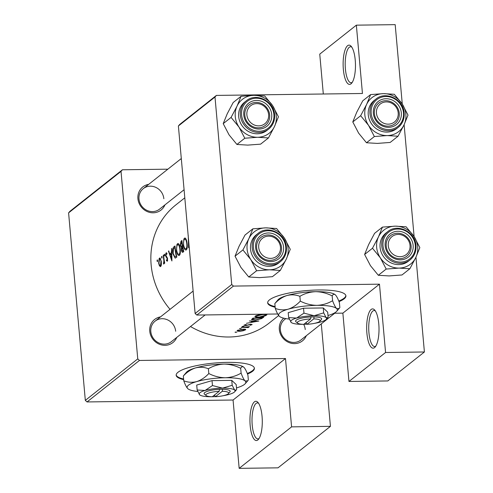 <?xml version="1.0" encoding="UTF-8"?>
<svg xmlns="http://www.w3.org/2000/svg" width="493" height="493" viewBox="0 0 493 493"><rect width="100%" height="100%" fill="white"/><g stroke="black" fill="none" stroke-linecap="round" stroke-linejoin="round"><path stroke-width="0.74" d="M343.362 69.464A19.64 6.169 89.2 0 1 344.964 50.261A19.64 6.169 89.2 0 1 351.09 46.213A19.64 6.169 89.2 0 1 355.231 60.072A19.64 6.169 89.2 0 1 351.583 83.274A19.64 6.169 89.2 0 1 343.362 69.464M351.799 47.125A18.001 5.657 -90.8 0 0 350.609 46.749A18.001 5.657 -90.8 0 0 345.408 69.057A18.001 5.657 -90.8 0 0 351.084 82.75A18.001 5.657 -90.8 0 0 352.261 82.337M366.903 333.243A19.64 6.169 89.2 0 1 368.505 314.035A19.64 6.169 89.2 0 1 374.631 309.986A19.64 6.169 89.2 0 1 378.772 323.846A19.64 6.169 89.2 0 1 375.124 347.047A19.64 6.169 89.2 0 1 366.903 333.243M375.339 310.904A18.001 5.657 -90.8 0 0 374.15 310.522A18.001 5.657 -90.8 0 0 368.949 332.83A18.001 5.657 -90.8 0 0 374.625 346.524A18.001 5.657 -90.8 0 0 375.802 346.111M250.179 425.613A19.64 6.169 89.2 0 1 251.781 406.405A19.64 6.169 89.2 0 1 257.907 402.356A19.64 6.169 89.2 0 1 262.048 416.215A19.64 6.169 89.2 0 1 258.4 439.417A19.64 6.169 89.2 0 1 250.179 425.613M258.615 403.274A18.001 5.657 -90.8 0 0 257.426 402.892A18.001 5.657 -90.8 0 0 252.225 425.2A18.001 5.657 -90.8 0 0 257.901 438.893A18.001 5.657 -90.8 0 0 259.078 438.487M247.498 374.039A39.28 8.769 174.9 0 0 252.576 371.284A39.28 8.769 174.9 0 0 254.413 368.283A39.28 8.769 174.9 0 0 220.907 362.589A39.28 8.769 174.9 0 0 178.004 372.264A39.28 8.769 174.9 0 0 176.167 375.265A39.28 8.769 174.9 0 0 183.661 379.641M247.276 373.472A39.28 8.769 174.9 0 0 252.521 370.65A39.28 8.769 174.9 0 0 254.357 367.969M306.313 335.721A14.728 13.594 -128.4 0 1 291.246 343.257A14.728 13.594 -128.4 0 1 279.328 329.503A14.728 13.594 -128.4 0 1 283.691 318.164M305.241 329.546A13.095 12.085 51.6 0 0 303.682 324.339M285.885 318.62A13.095 12.085 51.6 0 0 284.689 319.446A13.095 12.085 51.6 0 0 280.381 329.872A13.095 12.085 51.6 0 0 288.122 341.082A13.095 12.085 51.6 0 0 300.94 339.979L334.729 313.24M176.74 337.428A14.728 13.594 -128.4 0 1 161.673 344.964A14.728 13.594 -128.4 0 1 149.749 331.21A14.728 13.594 -128.4 0 1 160.49 316.894M175.668 331.253A13.095 12.085 51.6 0 0 167.934 320.043A13.095 12.085 51.6 0 0 155.116 321.146A13.095 12.085 51.6 0 0 150.809 331.579A13.095 12.085 51.6 0 0 158.549 342.789A13.095 12.085 51.6 0 0 171.367 341.68L205.15 314.947L171.367 341.68M164.915 204.903A14.728 13.594 -128.4 0 1 149.841 212.44A14.728 13.594 -128.4 0 1 137.923 198.685A14.728 13.594 -128.4 0 1 148.664 184.37M163.842 198.728A13.095 12.085 51.6 0 0 156.102 187.519A13.095 12.085 51.6 0 0 143.284 188.628A13.095 12.085 51.6 0 0 138.983 199.055A13.095 12.085 51.6 0 0 146.717 210.264A13.095 12.085 51.6 0 0 159.535 209.161L184.086 189.731L159.535 209.161M338.999 301.636A39.28 8.769 174.9 0 0 344.077 298.875A39.28 8.769 174.9 0 0 345.913 295.874A39.28 8.769 174.9 0 0 312.408 290.18A39.28 8.769 174.9 0 0 269.498 299.855A39.28 8.769 174.9 0 0 267.668 302.856A39.28 8.769 174.9 0 0 275.162 307.231M338.777 301.063A39.28 8.769 174.9 0 0 344.022 298.24A39.28 8.769 174.9 0 0 345.858 295.56M255.245 316.118C254.462 317.048 255.756 317.43 259.133 317.27C262.72 316.789 265.216 316.05 266.627 315.052C267.391 314.287 266.091 314.072 262.72 314.392C259.164 314.713 256.668 315.286 255.245 316.118L254.943 316.598M266.565 314.38L266.627 315.052L266.91 314.651M263.798 317.122A75.287 69.47 -128.4 0 1 253.001 318.114L251.473 319.587L255.442 320.093L261.617 318.607L263.798 317.122M242.322 326.458L244.134 326.415L242.273 326.532M244.017 325.115L245.569 325.639L250.45 324.554L251.184 324.696L249.92 325.133L250.382 325.226L252.151 324.579L250.721 324.308L245.834 325.392L245.009 325.084L246.346 324.665L245.816 324.523L243.887 325.312M244.885 324.739L244.929 325.207L244.972 324.714M251.202 324.271L251.184 324.696M249.378 320.98L252.33 321.263L250.758 322.508L246.432 323.316L258.874 321.017L249.378 320.98M248.645 327.099L247.985 327.001A75.287 69.47 51.6 0 0 249.144 326.865L249.458 326.619A75.287 69.47 -128.4 0 1 241.552 327.173L241.237 327.42A75.287 69.47 51.6 0 0 243.906 327.334L248.127 327.586L248.755 327.204M247.769 326.816L247.757 327.407M235.087 332.183L236.893 332.14L235.038 332.257M237.349 330.39C236.763 331.05 237.688 331.339 240.122 331.265L243.271 330.735L245.532 329.817L245.194 329.213L242.741 329.188L237.115 330.741M245.483 329.281L245.532 329.817L245.754 329.49M239.567 328.634L241.379 328.591L239.524 328.708M278.674 315.545L269.326 322.946A75.287 69.47 -128.4 0 1 190.508 326.532M170.036 309.339A75.287 69.47 -128.4 0 1 151.141 264.852A75.287 69.47 -128.4 0 1 175.89 204.872L184.807 197.816M188.24 235.494L188.597 247.763L188.93 247.498L188.505 239.259M186.983 242.55C186.539 239.9 185.892 238.39 185.048 238.014L183.877 238.945L183.347 245.483C184.117 248.996 185.128 250.456 186.379 249.859C187.346 248.626 187.55 246.192 186.983 242.55M185.855 250.062L186.379 249.859M183.76 251.59A75.287 69.47 -128.4 0 1 181.935 240.479L180.999 241.219L180.241 245.255L181.338 247.566L181.375 250.247C181.88 252.133 182.453 252.755 183.082 252.126L183.76 251.59M182.589 252.354L183.082 252.126M180.056 248.028C179.612 245.378 178.971 243.869 178.127 243.493L176.95 244.423L176.426 250.962C177.19 254.48 178.201 255.935 179.458 255.337C180.426 254.111 180.623 251.67 180.056 248.028M178.934 255.54L179.458 255.337M175.317 258.092L176.833 257.075A75.287 69.47 -128.4 0 1 175.009 245.958L173.937 246.808C172.778 247.72 172.414 249.994 172.852 253.624L175.12 258.116M171.909 260.97L171.724 248.558L171.262 252.81L169.691 254.049L168.779 250.894L168.44 251.159L171.909 260.97M167.651 260.261L166.529 259.762L166.443 260.624L167.312 261.265L167.552 258.628L165.956 255.466L166.258 253.803L166.856 254.265L166.979 253.347L166.449 252.736L165.894 253.174L165.654 255.75L167.25 258.917L167.028 260.298L167.651 260.292M166.258 253.803L166.924 253.747M164.828 254.856L164.625 254.178L164.317 254.425L164.644 256.015L164.828 254.856M164.73 263.145A75.287 69.47 -128.4 0 1 163.559 255.023L163.245 255.269A75.287 69.47 51.6 0 0 163.54 257.999L163.892 260.834L163.503 263.958L163.83 264.02L164.187 262.196A75.287 69.47 51.6 0 0 164.416 263.391L164.73 263.145M164.157 262.972L163.51 262.96M162.08 257.038L161.87 256.36L161.562 256.6L161.889 258.19L162.08 257.038M161.279 261.241L159.861 257.95L159.128 258.529L158.66 263.311L159.473 265.924L160.693 266.503L161.402 264.396L161.279 261.241M160.336 266.639L160.693 266.503M157.594 260.581L157.39 259.903L157.076 260.15L157.403 261.74L157.594 260.581M159.861 257.95L160.176 258.085M178.127 243.493L177.511 243.678L178.448 243.665M185.048 238.014L184.431 238.199L185.368 238.187M231.728 284.523L233.423 286.088L196.824 315.052L195.129 313.486L231.728 284.523L214.991 97.016L178.392 125.98L179.803 124.372L216.409 95.408L362.447 93.485L356.353 25.161L395.189 24.65L402.276 104.054M139.451 360.457L87.027 401.943L85.326 400.378L137.757 358.886L139.451 360.457L285.496 358.534L291.591 426.864L330.433 426.353L321.288 323.876M87.027 401.943L233.066 400.02L285.496 358.534M233.423 286.088L379.468 284.171L342.869 313.135L348.964 381.459L385.563 352.495L424.405 351.984L415.944 257.204M414.108 236.572L404.118 124.686M424.405 351.984L387.806 380.947L348.964 381.459M196.824 315.052L277.695 313.992M333.958 313.252L342.869 313.135M195.129 313.486L178.392 125.98M356.353 25.161L319.754 54.125L323.309 94.003M216.409 95.408L214.991 97.016M385.563 352.495L379.468 284.171M267.662 302.536A39.28 8.769 174.9 0 0 275.106 306.597M85.326 400.378L68.595 212.871L70.006 211.263L122.43 169.777L167.86 169.179M330.433 426.353L278.009 467.839L239.167 468.35L233.066 400.02M137.757 358.886L121.019 171.385L68.595 212.871M122.43 169.777L121.019 171.385M176.161 374.945A39.28 8.769 174.9 0 0 183.606 379.006M291.591 426.864L239.167 468.35M168.846 251.153L168.44 251.159M171.601 254.024L169.691 254.049M171.601 252.804L171.262 252.81M171.712 248.823L171.385 248.829M171.404 258.819L170.023 255.06L171.262 254.08L171.404 258.819L171.755 258.819M171.601 254.08L171.262 254.08M167.614 260.606L166.443 260.624M167.595 258.911L167.25 258.917M167.478 258.24L167.041 258.246M166.856 256.902L165.931 256.915M166.005 255.75L165.654 255.75M164.847 255.306L164.255 255.312M164.545 262.19L164.187 262.196M164.305 260.828L163.892 260.834M163.577 255.263L163.245 255.269M157.606 261.031L157.02 261.043M161.1 265.906L159.473 265.924M159.005 263.311L158.66 263.311M161.229 265.493L160.243 265.604L161.205 265.591M159.578 259.09C160.188 258.77 160.65 259.564 160.964 261.481L160.502 265.505C159.837 265.789 159.325 264.975 158.968 263.059L159.578 259.09L160.718 258.973M161.31 261.475L160.964 261.481M162.092 257.488L161.501 257.494M173.203 253.624L172.852 253.624M174.812 247.344A75.287 69.47 51.6 0 0 176.26 256.181L174.886 256.902L173.16 253.384L173.456 248.725L175.144 247.344M176.623 256.175L176.26 256.181M176.777 250.955L176.426 250.962M180.087 254.197L178.774 254.363L180.044 254.345M177.628 244.805C178.528 244.312 179.23 245.471 179.748 248.281C180.185 251.245 179.994 253.223 179.175 254.209C178.17 254.702 177.357 253.538 176.734 250.715C176.395 247.726 176.697 245.754 177.628 244.805L179.119 244.633M180.093 248.275L179.748 248.281M181.744 250.241L181.375 250.247M181.997 247.56L181.338 247.566M180.592 245.249L180.241 245.255M182.003 241.206L180.999 241.219M183.55 250.697L182.41 251.19M183.624 251.023L182.761 251.036L181.683 249.982L182.472 247.141A75.287 69.47 51.6 0 0 183.186 250.703M182.823 247.135L182.472 247.141M182.281 246.001L181.406 246.543L180.549 245.009L181.732 241.866A75.287 69.47 51.6 0 0 182.281 246.001L182.632 245.995M182.718 246.525L181.406 246.543M182.071 241.86L181.732 241.866M183.704 245.477L183.347 245.483M187.013 248.719L185.695 248.885L186.964 248.866M184.555 239.327C185.448 238.834 186.157 239.992 186.668 242.796C187.106 245.767 186.915 247.745 186.095 248.731C185.091 249.224 184.283 248.059 183.661 245.237C183.322 242.248 183.618 240.276 184.555 239.327L186.04 239.154M187.02 242.796L186.668 242.796M256.761 321.362L252.034 322.299L253.273 321.319L256.736 321.103M251.966 321.553L252.034 322.299M242.901 326.274L242.938 326.668M248.078 327.013L248.127 327.586M235.666 331.999L235.703 332.393M244.565 329.934L240.424 331.019C238.575 331.08 237.879 330.871 238.322 330.372L242.42 329.435C244.269 329.324 244.984 329.49 244.565 329.934L244.682 329.151M238.101 330.002L238.156 330.643L238.285 329.934M240.153 328.449L240.183 328.849M261.573 318.158L261.617 318.607M253.803 318.336A75.287 69.47 51.6 0 0 262.387 317.547L260.779 318.626L255.756 319.846L252.693 319.427L253.784 318.102M252.607 318.429L252.693 319.427M265.511 315.249L259.447 317.024C256.693 317.159 255.67 316.851 256.372 316.093L262.418 314.639C265.142 314.398 266.177 314.602 265.511 315.249L265.696 314.269M256.046 315.68L256.12 316.494L256.329 315.569M256.754 103.616A11.456 10.569 51.6 0 0 246.876 114.881A11.456 10.569 51.6 0 0 258.745 125.863A11.456 10.569 51.6 0 0 268.623 114.598A11.456 10.569 51.6 0 0 256.754 103.616A11.456 10.569 51.6 0 0 246.876 114.881A11.456 10.569 51.6 0 0 258.745 125.863A11.456 10.569 51.6 0 0 268.623 114.598A11.456 10.569 51.6 0 0 256.754 103.616M258.387 127.847A13.095 12.085 -128.4 0 1 245.76 119.152A13.095 12.085 -128.4 0 1 249.131 104.867A13.095 12.085 -128.4 0 1 256.12 102.421A13.095 12.085 -128.4 0 1 268.753 111.11A13.095 12.085 -128.4 0 1 265.382 125.401A13.095 12.085 -128.4 0 1 258.387 127.847A13.095 12.085 -128.4 0 1 245.76 119.152A13.095 12.085 -128.4 0 1 249.131 104.867A13.095 12.085 51.6 0 0 244.824 115.294A13.095 12.085 51.6 0 0 252.564 126.504A13.095 12.085 51.6 0 0 265.382 125.401A13.095 12.085 51.6 0 0 269.683 114.968A13.095 12.085 51.6 0 0 261.949 103.764A13.095 12.085 51.6 0 0 249.131 104.867A13.095 12.085 -128.4 0 1 256.12 102.421A13.095 12.085 -128.4 0 1 268.753 111.11A13.095 12.085 -128.4 0 1 265.382 125.401A13.095 12.085 -128.4 0 1 258.387 127.847M238.951 127.028A21.6 19.93 -128.4 0 1 235.266 116.576A21.6 19.93 -128.4 0 1 237.078 106.057L231.081 117.42L238.951 127.028L244.793 138.231L257.642 137.276L268.469 137.923L274.465 126.559L278.44 116.792L272.592 105.588L264.729 95.981L253.901 95.334L241.052 96.289L237.078 106.057A21.6 19.93 -128.4 0 1 253.901 95.334A21.6 19.93 -128.4 0 1 272.592 105.588A21.6 19.93 -128.4 0 1 274.465 126.559A21.6 19.93 -128.4 0 1 257.642 137.276L268.469 137.923L274.465 126.559L278.44 116.792L272.592 105.588L264.729 95.981L253.901 95.334L241.052 96.289L237.078 106.057L231.081 117.42L238.951 127.028A21.6 19.93 51.6 0 0 257.642 137.276L244.793 138.231L236.923 144.461L229.054 134.854L223.212 123.644L231.081 117.42L223.212 123.644L227.187 113.883L233.177 102.519L241.052 96.289L233.177 102.519L227.187 113.883L223.212 123.644L229.054 134.854L236.923 144.461L244.793 138.231L238.951 127.028A21.6 19.93 -128.4 0 1 235.266 116.576A21.6 19.93 -128.4 0 1 237.078 106.057A21.6 19.93 -128.4 0 1 253.901 95.334A21.6 19.93 -128.4 0 1 272.592 105.588A21.6 19.93 -128.4 0 1 274.465 126.559A21.6 19.93 -128.4 0 1 257.642 137.276A21.6 19.93 51.6 0 1 238.951 127.028M243.764 114.924A14.728 13.594 -128.4 0 1 256.471 100.443A14.728 13.594 -128.4 0 1 271.729 114.555A14.728 13.594 -128.4 0 1 259.028 129.043A14.728 13.594 -128.4 0 1 243.764 114.924A14.728 13.594 -128.4 0 1 256.471 100.443A14.728 13.594 -128.4 0 1 271.729 114.555A14.728 13.594 -128.4 0 1 259.028 129.043A14.728 13.594 -128.4 0 1 243.764 114.924M238.68 116.533A18.001 16.614 51.6 0 0 249.316 131.945A18.001 16.614 51.6 0 0 266.941 130.423A18.001 16.614 51.6 0 1 249.316 131.945A18.001 16.614 51.6 0 1 238.68 116.533A18.001 16.614 51.6 0 1 244.602 102.193A18.001 16.614 51.6 0 0 238.68 116.533M260.6 144.153L268.469 137.923L260.6 144.153L247.751 145.108L236.923 144.461L247.751 145.108L260.6 144.153M268.586 236.141A11.456 10.569 51.6 0 0 258.702 247.406A11.456 10.569 51.6 0 0 270.571 258.387A11.456 10.569 51.6 0 0 280.455 247.122A11.456 10.569 51.6 0 0 268.586 236.141A11.456 10.569 51.6 0 0 258.702 247.406A11.456 10.569 51.6 0 0 270.571 258.387A11.456 10.569 51.6 0 0 280.455 247.122A11.456 10.569 51.6 0 0 268.586 236.141M270.219 260.366A13.095 12.085 -128.4 0 1 257.586 251.676A13.095 12.085 -128.4 0 1 260.957 237.386A13.095 12.085 -128.4 0 1 267.945 234.945A13.095 12.085 -128.4 0 1 280.579 243.634A13.095 12.085 -128.4 0 1 277.208 257.925A13.095 12.085 -128.4 0 1 270.219 260.366A13.095 12.085 -128.4 0 1 257.586 251.676A13.095 12.085 -128.4 0 1 260.957 237.386A13.095 12.085 51.6 0 0 256.656 247.819A13.095 12.085 51.6 0 0 264.39 259.028A13.095 12.085 51.6 0 0 277.208 257.925A13.095 12.085 51.6 0 0 281.509 247.492A13.095 12.085 51.6 0 0 273.775 236.283A13.095 12.085 51.6 0 0 260.957 237.386A13.095 12.085 -128.4 0 1 267.945 234.945A13.095 12.085 -128.4 0 1 280.579 243.634A13.095 12.085 -128.4 0 1 277.208 257.925A13.095 12.085 -128.4 0 1 270.219 260.366M235.038 256.169L239.013 246.408L245.009 235.044L252.878 228.814L248.903 238.575L242.913 249.939L250.777 259.552L256.619 270.756L269.468 269.8L280.301 270.447L286.291 259.084L290.266 249.316L284.418 238.113A21.6 19.93 -128.4 0 1 288.103 248.558A21.6 19.93 -128.4 0 1 286.291 259.084A21.6 19.93 -128.4 0 1 269.468 269.8A21.6 19.93 -128.4 0 1 250.777 259.552A21.6 19.93 -128.4 0 1 248.903 238.575A21.6 19.93 -128.4 0 1 265.727 227.858L252.878 228.814L248.903 238.575L242.913 249.939L250.777 259.552L256.619 270.756L269.468 269.8L280.301 270.447L286.291 259.084L290.266 249.316L284.418 238.113L276.555 228.499L265.727 227.858L252.878 228.814L245.009 235.044L239.013 246.408L235.038 256.169L242.913 249.939L235.038 256.169L240.886 267.379L235.038 256.169M283.561 247.079A14.728 13.594 -128.4 0 1 270.854 261.567A14.728 13.594 -128.4 0 1 255.596 247.449A14.728 13.594 -128.4 0 1 268.303 232.961A14.728 13.594 -128.4 0 1 283.561 247.079A14.728 13.594 -128.4 0 1 270.854 261.567A14.728 13.594 -128.4 0 1 255.596 247.449A14.728 13.594 -128.4 0 1 268.303 232.961A14.728 13.594 -128.4 0 1 283.561 247.079M256.428 234.711A18.001 16.614 51.6 0 0 250.506 249.057A18.001 16.614 51.6 0 0 261.148 264.464A18.001 16.614 51.6 0 0 278.773 262.948A18.001 16.614 51.6 0 1 261.148 264.464A18.001 16.614 51.6 0 1 250.506 249.057A18.001 16.614 51.6 0 1 256.428 234.711L258.11 233.38C267.902 224.765 285.854 233.559 286.415 247.196C286.803 253.155 284.812 257.962 280.449 261.617A18.001 16.614 -128.4 0 1 262.831 263.133A18.001 16.614 -128.4 0 1 252.188 247.726A18.001 16.614 -128.4 0 1 258.11 233.38C267.902 224.765 285.854 233.559 286.415 247.196C286.803 253.155 284.812 257.962 280.449 261.617A18.001 16.614 -128.4 0 1 262.831 263.133A18.001 16.614 -128.4 0 1 252.188 247.726A18.001 16.614 -128.4 0 1 258.11 233.38L256.428 234.711M272.426 276.678L280.301 270.447L272.426 276.678L259.577 277.627L248.749 276.986L256.619 270.756L248.749 276.986L240.886 267.379L248.749 276.986L259.577 277.627L272.426 276.678M284.418 238.113A21.6 19.93 51.6 0 0 265.727 227.858L276.555 228.499L284.418 238.113A21.6 19.93 -128.4 0 1 288.103 248.558A21.6 19.93 -128.4 0 1 286.291 259.084A21.6 19.93 -128.4 0 1 269.468 269.8A21.6 19.93 -128.4 0 1 250.777 259.552A21.6 19.93 -128.4 0 1 248.903 238.575A21.6 19.93 -128.4 0 1 265.727 227.858A21.6 19.93 51.6 0 1 284.418 238.113M256.656 247.819A13.095 12.085 51.6 0 0 264.39 259.028A13.095 12.085 51.6 0 0 277.208 257.925A13.095 12.085 51.6 0 0 281.509 247.492A13.095 12.085 51.6 0 0 273.775 236.283A13.095 12.085 51.6 0 0 260.957 237.386A13.095 12.085 51.6 0 0 256.656 247.819M269.683 114.968A13.095 12.085 51.6 0 0 261.949 103.764A13.095 12.085 51.6 0 0 249.131 104.867A13.095 12.085 51.6 0 0 244.824 115.294A13.095 12.085 51.6 0 0 252.564 126.504A13.095 12.085 51.6 0 0 265.382 125.401A13.095 12.085 51.6 0 0 269.683 114.968M400.143 256.68A11.456 10.569 51.6 0 0 410.028 245.415A11.456 10.569 51.6 0 0 398.159 234.434A11.456 10.569 51.6 0 0 388.274 245.705A11.456 10.569 51.6 0 0 400.143 256.68M397.524 233.238A13.095 12.085 -128.4 0 1 410.151 241.927A13.095 12.085 -128.4 0 1 406.78 256.218A13.095 12.085 -128.4 0 1 399.792 258.665A13.095 12.085 -128.4 0 1 387.159 249.969A13.095 12.085 -128.4 0 1 390.53 235.685A13.095 12.085 -128.4 0 1 397.524 233.238M409.874 268.74L401.998 274.971L389.15 275.926L378.322 275.279L370.459 265.672L364.61 254.468L368.585 244.701L374.581 233.337L382.451 227.107L378.476 236.874L372.486 248.238L380.349 257.845L386.198 269.055L399.047 268.1L409.874 268.74L415.864 257.377L419.839 247.615L413.997 236.406A21.6 19.93 -128.4 0 1 417.676 246.857A21.6 19.93 -128.4 0 1 415.864 257.377A21.6 19.93 -128.4 0 1 399.047 268.1A21.6 19.93 -128.4 0 1 380.349 257.845A21.6 19.93 -128.4 0 1 378.476 236.874A21.6 19.93 -128.4 0 1 395.3 226.151L382.451 227.107M413.134 245.372A14.728 13.594 -128.4 0 1 400.427 259.86A14.728 13.594 -128.4 0 1 385.169 245.742A14.728 13.594 -128.4 0 1 397.876 231.26A14.728 13.594 -128.4 0 1 413.134 245.372M386.229 246.112A13.095 12.085 51.6 0 0 393.962 257.321A13.095 12.085 51.6 0 0 406.78 256.218A13.095 12.085 51.6 0 0 411.088 245.785A13.095 12.085 51.6 0 0 403.348 234.582A13.095 12.085 51.6 0 0 390.53 235.685A13.095 12.085 51.6 0 0 386.229 246.112M387.683 231.679L386.001 233.01A18.001 16.614 51.6 0 0 380.085 247.35A18.001 16.614 51.6 0 0 390.721 262.763A18.001 16.614 51.6 0 0 408.346 261.241L410.028 259.91A18.001 16.614 -128.4 0 1 392.403 261.432A18.001 16.614 -128.4 0 1 381.767 246.019A18.001 16.614 -128.4 0 1 387.683 231.679C397.481 223.058 415.426 231.852 415.987 245.496C416.375 251.455 414.385 256.255 410.028 259.91A18.001 16.614 -128.4 0 0 415.944 245.569M413.997 236.406L406.127 226.798L395.3 226.151A21.6 19.93 51.6 0 1 413.997 236.406M378.322 275.279L386.198 269.055M364.61 254.468L372.486 248.238M388.318 124.162A11.456 10.569 51.6 0 0 398.196 112.891A11.456 10.569 51.6 0 0 386.333 101.915A11.456 10.569 51.6 0 0 376.449 113.18A11.456 10.569 51.6 0 0 388.318 124.162M385.692 100.714A13.095 12.085 -128.4 0 1 398.326 109.409A13.095 12.085 -128.4 0 1 394.955 123.694A13.095 12.085 -128.4 0 1 387.966 126.14A13.095 12.085 -128.4 0 1 375.333 117.451A13.095 12.085 -128.4 0 1 378.704 103.16A13.095 12.085 -128.4 0 1 385.692 100.714M368.524 125.321A21.6 19.93 -128.4 0 1 364.838 114.869A21.6 19.93 -128.4 0 1 366.65 104.35L360.66 115.713L368.524 125.321L374.366 136.53L387.215 135.575L398.048 136.216L404.038 124.852L408.013 115.091L402.165 103.881L394.301 94.274L383.474 93.633L370.625 94.582L366.65 104.35A21.6 19.93 -128.4 0 1 383.474 93.633A21.6 19.93 -128.4 0 1 402.165 103.881A21.6 19.93 -128.4 0 1 404.038 124.852A21.6 19.93 -128.4 0 1 387.215 135.575A21.6 19.93 51.6 0 1 368.524 125.321M373.343 113.217A14.728 13.594 -128.4 0 1 386.05 98.736A14.728 13.594 -128.4 0 1 401.308 112.854A14.728 13.594 -128.4 0 1 388.601 127.336A14.728 13.594 -128.4 0 1 373.343 113.217M399.256 113.267A13.095 12.085 51.6 0 0 391.522 102.057A13.095 12.085 51.6 0 0 378.704 103.16A13.095 12.085 51.6 0 0 374.397 113.593A13.095 12.085 51.6 0 0 382.137 124.797A13.095 12.085 51.6 0 0 394.955 123.694A13.095 12.085 51.6 0 0 399.256 113.267M368.253 114.826A18.001 16.614 51.6 0 0 378.895 130.238A18.001 16.614 51.6 0 0 396.514 128.716L398.196 127.391A18.001 16.614 -128.4 0 1 380.578 128.907A18.001 16.614 -128.4 0 1 369.935 113.495A18.001 16.614 -128.4 0 1 375.857 99.155L374.175 100.486A18.001 16.614 51.6 0 0 368.253 114.826M398.048 136.216L390.173 142.446L377.324 143.401L366.496 142.76L358.633 133.147L352.785 121.944L360.66 115.713M366.496 142.76L374.366 136.53M352.785 121.944L356.759 112.176L362.756 100.812L370.625 94.582M219.145 391.331L212.292 396.754A11.456 2.557 174.9 0 1 206.222 395.596L204.496 394.234A13.095 2.921 174.9 0 1 219.502 389.347L219.145 391.331A11.456 2.557 174.9 0 0 206.222 395.596M223.175 395.719A18.001 4.018 174.9 0 0 229.214 394.388A18.001 4.018 174.9 0 0 234.668 391.793A18.001 4.018 174.9 0 0 234.656 390.086L236.239 390.006L236.628 389.47L236.184 384.546L231.759 380.368L212.027 380.627L196.719 385.064L197.157 389.988L199.69 394.85M232.197 385.292L222.571 388.127A18.001 4.018 174.9 0 1 234.656 390.086L232.197 385.292L231.759 380.368M212.465 385.551L205.051 390.474A18.001 4.018 174.9 0 1 222.571 388.127L212.465 385.551L212.027 380.627M211.768 396.736A18.001 4.018 174.9 0 1 211.694 396.736A18.001 4.018 174.9 0 1 199.757 394.905L199.745 394.899A18.001 4.018 174.9 0 1 199.61 394.782A18.001 4.018 174.9 0 1 205.051 390.474L197.157 389.988M236.486 387.929A29.457 6.575 174.9 0 0 245.15 383.757A29.457 6.575 174.9 0 0 245.12 380.966A29.457 6.575 174.9 0 0 225.356 377.761A29.457 6.575 174.9 0 0 196.682 381.6A29.457 6.575 174.9 0 0 187.784 388.644A29.457 6.575 174.9 0 0 188.024 388.854A29.457 6.575 174.9 0 0 197.742 391.479M241.108 373.121C242.494 376.979 243.838 379.592 245.12 380.966L247.72 380.836L248.349 379.955L247.917 375.136C246.531 371.278 245.187 368.665 243.906 367.297C242.63 366.268 241.558 366.607 240.676 368.308L241.108 373.121C236.283 375.962 231.032 377.509 225.356 377.761C219.631 377.656 214.122 376.251 208.816 373.546L208.385 368.733C213.204 365.892 218.454 364.345 224.136 364.093C229.855 364.198 235.371 365.603 240.676 368.308M208.816 373.546C205.162 377.441 201.119 380.128 196.682 381.6C192.27 382.704 187.962 382.439 183.766 380.806L183.334 375.986C186.989 372.092 191.031 369.411 195.462 367.938A29.457 6.575 174.9 0 1 224.136 364.093A29.457 6.575 -5.1 0 1 243.659 367.088L243.906 367.297M183.334 375.986L186.533 372.19A29.457 6.575 174.9 0 1 195.462 367.938C199.881 366.829 204.188 367.094 208.385 368.733M183.766 380.806C185.14 384.632 186.477 387.245 187.784 388.644L187.913 388.761M212.329 396.723A18.001 4.018 174.9 0 0 215.342 396.6M213.808 395.552L214.763 395.515L215.404 396.711A11.456 2.557 174.9 0 0 228.432 393.611L229.886 391.966A13.095 2.921 174.9 0 0 222.614 389.304L219.502 389.347M215.404 396.711L222.257 391.288L222.614 389.304M228.432 393.611A11.456 2.557 174.9 0 0 222.257 391.288M214.671 394.875L214.732 395.54M310.645 318.922L303.793 324.345A11.456 2.557 174.9 0 1 297.717 323.186L295.997 321.824A13.095 2.921 174.9 0 1 311.003 316.937L310.645 318.922A11.456 2.557 174.9 0 0 297.717 323.186M314.676 323.309A18.001 4.018 174.9 0 0 320.715 321.978A18.001 4.018 174.9 0 0 326.169 319.384A18.001 4.018 174.9 0 0 326.15 317.677L327.74 317.597L328.122 317.061L327.685 312.137L323.26 307.959L303.528 308.217L288.22 312.654L288.658 317.578L291.19 322.44M323.698 312.882L314.072 315.717A18.001 4.018 174.9 0 1 326.15 317.677L323.698 312.882L323.26 307.959M303.965 313.141L296.552 318.065A18.001 4.018 174.9 0 1 314.072 315.717L303.965 313.141L303.528 308.217M303.263 324.326A18.001 4.018 174.9 0 1 303.189 324.326A18.001 4.018 174.9 0 1 291.258 322.496A18.001 4.018 174.9 0 1 291.11 322.373A18.001 4.018 174.9 0 1 296.552 318.065L288.658 317.578M327.987 315.52A29.457 6.575 174.9 0 0 336.651 311.348A29.457 6.575 174.9 0 0 336.62 308.556A29.457 6.575 174.9 0 0 316.857 305.352A29.457 6.575 174.9 0 0 288.183 309.191A29.457 6.575 174.9 0 0 279.284 316.235A29.457 6.575 174.9 0 0 279.525 316.444A29.457 6.575 174.9 0 0 289.243 319.07M332.602 300.712C333.995 304.569 335.332 307.188 336.62 308.556L339.221 308.427L339.85 307.546L339.418 302.733C338.025 298.869 336.688 296.256 335.4 294.888C334.131 293.859 333.058 294.198 332.177 295.899L332.602 300.712C327.783 303.552 322.533 305.099 316.857 305.352C311.132 305.247 305.617 303.842 300.311 301.137L299.886 296.324C304.705 293.483 309.955 291.936 315.637 291.683C321.356 291.788 326.871 293.193 332.177 295.899M300.311 301.137C296.663 305.031 292.62 307.718 288.183 309.191C283.771 310.3 279.463 310.029 275.267 308.396L274.835 303.577C278.49 299.682 282.532 297.002 286.963 295.529A29.457 6.575 174.9 0 1 315.637 291.683A29.457 6.575 -5.1 0 1 335.16 294.678L335.4 294.888M274.835 303.577L278.034 299.781A29.457 6.575 174.9 0 1 286.963 295.529C291.381 294.42 295.683 294.685 299.886 296.324M275.267 308.396C276.641 312.223 277.978 314.836 279.284 316.235L279.414 316.358M303.83 324.32A18.001 4.018 174.9 0 0 306.837 324.191M305.309 323.143L306.258 323.106L306.899 324.302A11.456 2.557 174.9 0 0 319.932 321.202L321.387 319.556A13.095 2.921 174.9 0 0 314.109 316.894L311.003 316.937M306.899 324.302L313.758 318.879L314.109 316.894M319.932 321.202A11.456 2.557 174.9 0 0 313.758 318.879M306.171 322.465L306.227 323.131M167.318 257.685L166.548 257.697M163.886 257.993L163.54 257.999M175.089 246.796L173.937 246.808M176.667 256.366L176.013 256.372M182.656 246.155L182.077 246.161M263.065 317.245L263.102 317.671M253.359 318.108L253.408 318.651M274.546 114.752A18.001 16.614 -128.4 0 1 268.623 129.092A18.001 16.614 -128.4 0 1 250.999 130.614A18.001 16.614 -128.4 0 1 240.362 115.202A18.001 16.614 -128.4 0 1 246.278 100.862L244.602 102.193L246.278 100.862A18.001 16.614 -128.4 0 0 240.362 115.202A18.001 16.614 -128.4 0 0 250.999 130.614A18.001 16.614 -128.4 0 0 268.623 129.092C272.986 125.438 274.971 120.637 274.589 114.678C274.028 101.034 256.077 92.24 246.278 100.862C256.077 92.24 274.028 101.034 274.589 114.678C274.971 120.637 272.986 125.438 268.623 129.092L266.941 130.423L268.623 129.092A18.001 16.614 -128.4 0 0 274.546 114.752M241.595 114.955A17.021 15.708 51.6 0 0 259.226 131.267A17.021 15.708 51.6 0 0 273.905 114.53A17.021 15.708 51.6 0 0 256.274 98.218A17.021 15.708 51.6 0 0 241.595 114.955A17.021 15.708 51.6 0 0 259.226 131.267A17.021 15.708 51.6 0 0 273.905 114.53A17.021 15.708 51.6 0 0 256.274 98.218A17.021 15.708 51.6 0 0 241.595 114.955M285.737 247.055A17.021 15.708 51.6 0 0 268.1 230.736A17.021 15.708 51.6 0 0 253.42 247.48A17.021 15.708 51.6 0 0 271.051 263.792A17.021 15.708 51.6 0 0 285.737 247.055A17.021 15.708 51.6 0 0 268.1 230.736A17.021 15.708 51.6 0 0 253.42 247.48A17.021 15.708 51.6 0 0 271.051 263.792A17.021 15.708 51.6 0 0 285.737 247.055M286.371 247.276A18.001 16.614 -128.4 0 1 280.449 261.617L278.773 262.948L280.449 261.617A18.001 16.614 -128.4 0 0 286.371 247.276M415.309 245.348A17.021 15.708 51.6 0 0 397.678 229.035A17.021 15.708 51.6 0 0 382.993 245.773A17.021 15.708 51.6 0 0 400.624 262.085A17.021 15.708 51.6 0 0 415.309 245.348M404.118 113.045A18.001 16.614 -128.4 0 1 398.196 127.391C402.559 123.737 404.55 118.93 404.161 112.971C403.601 99.327 385.649 90.533 375.857 99.155M371.167 113.248A17.021 15.708 51.6 0 0 388.798 129.56A17.021 15.708 51.6 0 0 403.484 112.823A17.021 15.708 51.6 0 0 385.846 96.511A17.021 15.708 51.6 0 0 371.167 113.248M163.633 263.003L164.151 262.991M182.441 251.184L183.661 251.171M143.284 188.628L181.301 158.543L143.284 188.628M193.127 291.067L155.116 321.146L193.127 291.067M284.689 319.446L285.755 318.595M245.15 383.757L247.677 380.892M234.668 391.793L236.215 390.037M336.651 311.348L339.178 308.482M326.169 319.384L327.716 317.628"/></g></svg>

